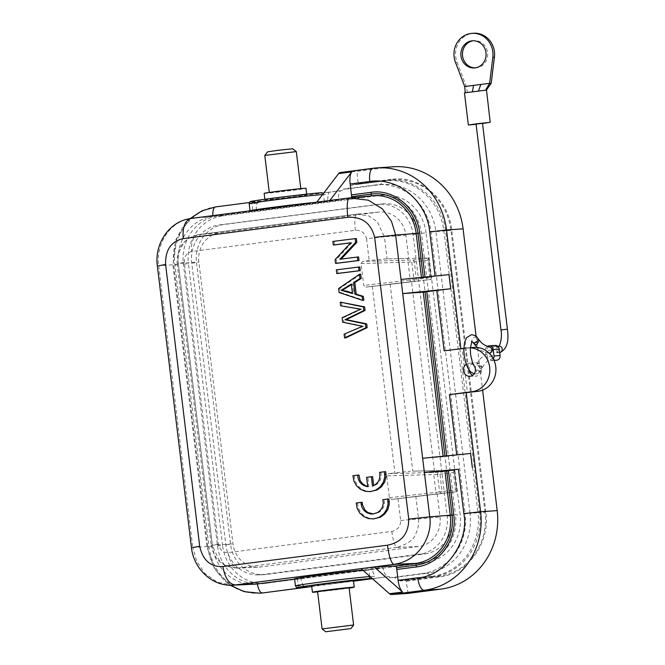 <?xml version="1.0" encoding="UTF-8"?>
<svg xmlns="http://www.w3.org/2000/svg" width="665" height="665" viewBox="0 0 665 665"><rect width="100%" height="100%" fill="white"/><g stroke="black" fill="none" stroke-linecap="round" stroke-linejoin="round"><path stroke-width="0.5" stroke-dasharray="3.33 2.49" d="M356.365 238.56A518.492 10.856 173.1 0 0 334.121 241.353L332.891 241.445M334.121 241.353L334.553 244.895M350.671 242.858A518.492 10.856 -6.9 0 1 351.985 242.7L350.746 242.783M351.985 242.7L336.324 259.525L335.094 259.608M336.324 259.525L336.781 263.307M358.601 256.973A518.492 10.856 173.1 0 0 341.079 259.175L339.848 259.259M351.386 284.703L352.541 283.972L353.689 293.415L352.45 293.498M353.689 293.415L352.392 292.991M352.541 283.972L351.311 284.055M360.688 274.229L339.815 288.427L340.297 292.401L339.067 292.484M340.297 292.401L363.838 300.297M339.815 288.427L338.585 288.51M372.616 476.672A518.492 10.856 173.1 0 0 367.82 477.279L368.95 486.622L367.679 486.423M368.95 486.622L367.72 486.705M358.95 475.026A518.492 10.856 173.1 0 0 354.154 475.633L352.932 475.716M354.154 475.633L355.11 480.953L357.704 485.641L361.66 489.207L366.565 491.236L371.087 491.585M385.658 471.668A518.492 10.856 173.1 0 0 380.829 472.275L379.59 472.358M380.829 472.275C382.009 478.75 379.649 483.339 373.747 486.032L372.508 486.115M367.82 477.279L366.59 477.362M476.074 124.089L482.507 123.316M482.532 123.532L476.098 124.313M486.489 89.983L472.458 91.67M464.453 92.859L465.259 92.676M485.517 90.224L478.376 91.155L479.232 88.819M478.451 90.947L472.416 91.928M464.719 86.541L491.219 83.208M467.47 92.659L466.298 86.433L457.021 62.103A21.064 19.509 86.1 0 1 473.613 33.25M475.201 67.872A13.608 12.61 -93.9 0 0 475.999 67.838A13.608 12.61 -93.9 0 0 476.697 67.772A13.608 12.61 -93.9 0 0 487.603 53.017A13.608 12.61 -93.9 0 0 474.12 40.69A13.608 12.61 -93.9 0 0 473.422 40.756A13.608 12.61 -93.9 0 0 473.33 40.764M495.043 346.399A3.242 3.001 86.1 0 1 498.418 349.325A3.242 3.001 86.1 0 1 495.649 352.849A3.242 3.001 86.1 0 1 495.043 346.399M492.807 357.886L490.512 359.715C486.439 358.069 486.182 355.925 489.731 353.281M489.723 353.231C485.658 351.586 485.392 349.433 488.95 346.798L489.332 346.773M493.347 358.876A4.214 3.899 86.1 0 1 486.248 356.972L485.467 350.538A4.214 3.899 86.1 0 1 487.295 346.432M496.281 360.264A4.214 3.899 86.1 0 1 492.341 356.556L486.248 356.972M495.142 345.418A4.214 3.899 -93.9 0 0 491.56 350.123L492.341 356.556M292.716 148.777L267.629 151.82M264.795 155.427L296.324 151.612M270.48 192.725L300.838 188.927L270.48 192.725M264.163 193.357A21.064 0.441 173.1 0 0 265.717 193.34A21.064 0.441 173.1 0 0 289.134 190.772A21.064 0.441 173.1 0 0 305.983 188.303M305.21 194.754A21.064 0.441 -6.9 0 1 306.765 194.729A21.064 0.441 -6.9 0 1 289.915 197.206A21.064 0.441 -6.9 0 1 266.499 199.774A21.064 0.441 -6.9 0 1 264.944 199.791A21.064 0.441 -6.9 0 1 281.794 197.322A21.064 0.441 -6.9 0 1 305.21 194.754M390.139 284.146L412.774 471.152L434.395 470.612L411.527 281.661L372.309 286.332A501.643 10.507 173.1 0 0 365.866 287.139L363.713 285.451L361.062 263.564L362.757 261.403A501.643 10.507 -6.9 0 1 369.191 260.597L384.719 258.993L408.701 258.328L405.908 235.26A26.459 24.514 -93.9 0 0 379.25 212.052A26.459 24.514 -93.9 0 0 378.418 212.152L220.007 232.684A26.459 24.514 -93.9 0 0 198.868 262.101L232.966 543.862A26.459 24.514 -93.9 0 0 258.577 567.137A26.459 24.514 -93.9 0 0 260.456 566.971L418.875 546.431A26.459 24.514 -93.9 0 0 440.006 517.021L437.213 493.945L413.489 496.705L415.833 496.431L418.501 518.525C418.967 524.743 417.886 530.121 415.251 534.685C413.913 539.706 407.844 543.945 397.055 547.395M437.213 493.945L415.833 496.431M412.774 471.152L454.22 470.28L439.033 472.308A1.945 1.787 -91.6 0 0 437.487 474.469L437.47 474.436M434.395 470.612L433.306 470.754L436.132 494.087L456.813 491.693L455.525 489.939L453.405 472.391L439.989 474.187L439.033 472.308L388.443 473.688A501.643 10.507 -6.9 0 1 394.885 472.882L410.413 471.277M408.701 258.328L384.719 258.993M411.527 281.661L410.438 281.802L407.612 258.469L428.534 257.995L413.339 260.023L411.776 262.151M439.59 491.942L441.61 493.605L442.1 491.626L455.525 489.939M429.839 277.654L427.711 260.115L414.303 261.902L416.406 279.342L429.839 277.654L431.136 279.408L387.803 284.429M413.896 279.657L413.904 279.624A1.945 1.787 -96.6 0 0 415.916 281.32L416.406 279.342L363.713 285.451M413.489 496.705L397.994 498.617A501.643 10.507 173.1 0 0 391.56 499.423L456.83 491.693L391.544 499.423L389.399 497.736L386.756 475.849L388.443 473.688M361.062 263.564L414.303 261.902A1.945 0.732 82.4 0 0 413.339 260.023L362.757 261.403M427.711 260.115L428.543 257.995L431.128 279.408L415.924 281.32L431.136 279.408M365.866 287.139L415.916 281.32L365.85 287.139M453.405 472.391L454.237 470.28L456.813 491.693M397.994 498.617L400.646 520.487C400.604 526.456 397.662 530.096 391.818 531.418L228.112 552.64C222.966 552.748 219.724 549.905 218.394 544.111L184.296 262.359C184.205 256.391 186.666 252.783 191.67 251.52L355.376 230.298C361.361 230.132 365.085 232.941 366.548 238.727L384.403 236.773L387.08 258.868M184.296 262.351L178.278 263.498C177.505 256.823 179.06 250.481 182.942 244.454C185.327 239.957 190.456 236.715 198.32 234.72L198.128 234.745C183.565 238.486 176.566 248.07 177.131 263.506L198.868 262.101M198.32 234.72C191.254 236.158 190.988 248.12 191.678 251.52M218.394 544.111L212.359 545.258L178.27 263.498M211.304 545.258L232.966 543.862M228.112 552.64C228.261 556.123 231.403 567.752 238.635 567.927L236.848 568.076L224.928 565.009L218.86 559.955L212.368 545.25M391.81 531.418C393.165 541.111 394.919 546.447 397.055 547.428L238.644 567.968L260.456 566.971M400.646 520.487L440.006 517.021M355.376 230.298C354.852 226.848 354.063 215.053 356.731 214.197L357.571 214.105M356.681 214.197L368.884 215.95L377.363 221.811L384.403 236.773L405.908 235.26M378.418 212.152L356.723 214.147L198.311 234.687L220.007 232.684M419.806 554.153L261.395 574.693A34.239 31.712 86.1 0 1 258.959 574.901A34.239 31.712 86.1 0 1 225.817 544.785L191.728 263.024A34.239 31.712 86.1 0 1 219.076 224.97L377.487 204.429A34.239 31.712 86.1 0 1 378.56 204.313A34.239 31.712 86.1 0 1 413.056 234.329L447.154 516.09A34.239 31.712 86.1 0 1 419.806 554.153L424.694 553.928A34.347 31.82 -93.9 0 0 452.133 515.741L418.036 233.98A34.347 31.82 -93.9 0 0 383.422 203.864A34.347 31.82 -93.9 0 0 382.342 203.98L223.93 224.521A34.347 31.82 -93.9 0 0 196.491 262.708L230.589 544.46A34.347 31.82 -93.9 0 0 263.839 574.676A34.347 31.82 -93.9 0 0 266.274 574.469L424.694 553.928M431.045 232.002L435.916 231.661L470.014 513.422L465.143 513.762A53.807 49.85 86.1 0 1 422.159 573.579L427.03 573.238A53.807 49.85 -93.9 0 0 470.014 513.422L478.01 512.682L443.912 230.921A57.257 53.042 -93.9 0 0 384.428 180.913L380.006 184.662L375.135 185.003A53.807 49.85 86.1 0 1 377.895 184.729A53.807 49.85 86.1 0 1 431.045 232.002L465.143 513.762M421.394 233.249L426.074 232.941L460.172 514.702L455.492 515.009L421.394 233.249A43.308 40.116 -93.9 0 0 380.222 195.128A43.308 40.116 -93.9 0 0 376.398 195.419L217.979 215.959A43.308 40.116 -93.9 0 0 183.39 264.105L217.48 545.865A43.308 40.116 -93.9 0 0 261.86 583.77A43.308 40.116 -93.9 0 0 262.484 583.695L420.895 563.155A43.308 40.116 -93.9 0 0 455.492 515.009M420.895 563.155L425.741 562.615A43.1 39.925 -93.9 0 0 460.172 514.702M425.741 562.615L262.484 583.695M217.48 545.865L222.551 545.508A43.1 39.925 -93.9 0 0 266.715 583.222A43.1 39.925 -93.9 0 0 267.33 583.147M222.551 545.508L188.453 263.747L183.39 264.105M217.979 215.959L222.883 215.834A43.1 39.925 -93.9 0 0 188.453 263.747M222.883 215.834L381.294 195.294L376.398 195.419M426.074 232.941A43.1 39.925 -93.9 0 0 385.101 195.003A43.1 39.925 -93.9 0 0 381.294 195.294M362.674 570.03A38.886 0.815 -6.9 0 1 368.909 569.498L372.35 569.257A10.374 3.899 82.6 0 0 374.802 576.239L370.064 576.563M297.446 578.758L298.302 585.848L303.34 585.508A10.374 3.899 -97.4 0 1 300.888 578.525L297.446 578.758A38.886 0.815 -6.9 0 1 294.57 578.799M407.994 593.404L406.19 580.562L400.837 580.927L433.588 576.68A12.959 4.879 -97.4 0 1 432.275 576.331A57.257 53.042 -93.9 0 0 478.01 512.682L479.681 512.54A57.697 53.449 86.1 0 1 433.588 576.68L438.942 576.314A57.697 53.449 -93.9 0 0 485.034 512.166L479.681 512.54L445.583 230.78L435.916 231.661A53.807 49.85 -93.9 0 0 382.766 184.388A53.807 49.85 -93.9 0 0 380.006 184.662L347.255 188.91L351.669 185.161L384.428 180.913A12.959 4.879 82.6 0 1 385.525 180.398L352.774 184.646A12.959 4.879 82.6 0 0 351.669 185.161M257.097 203.357L252.06 203.706A1.945 1.804 -93.9 0 1 253.614 201.545L260.921 201.046L257.097 203.357A10.374 3.899 82.6 0 0 256.358 210.564L252.916 210.797A38.886 0.815 -6.9 0 1 250.048 210.838A38.886 0.815 -6.9 0 1 250.663 210.614M312.068 202.684A38.886 0.815 -6.9 0 1 324.379 201.537L327.82 201.296A10.374 3.899 -97.4 0 1 328.56 194.097L328.809 192.243L324.096 192.567L328.834 192.235M372.217 578.475L375.526 578.242L374.802 576.239M303.34 585.508C304.287 586.68 305.717 587.195 307.629 587.045M400.837 580.927A12.959 4.879 -97.4 0 1 399.524 580.578L394.279 577.486L389.399 577.827L389.249 576.538L388.028 576.621A10.374 3.899 -97.4 0 1 383.032 567.636L361.103 568.642M399.524 580.578L432.275 576.331L427.03 573.238L394.279 577.486M478.526 370.314C477.595 369.748 476.88 369.948 476.381 370.895C476.423 372.591 476.838 373.348 477.628 373.165C479.332 373.58 480.487 369.283 478.526 370.314M469.324 370.405A6.766 6.268 86.1 0 1 469.299 370.206A6.766 6.268 86.1 0 1 474.777 362.674A6.766 6.268 86.1 0 1 481.726 368.593A6.766 6.268 86.1 0 1 475.708 376.157A6.766 6.268 86.1 0 1 472.599 375.351M470.346 347.82A22.036 20.416 -93.9 0 0 467.902 347.837A22.036 20.416 -93.9 0 0 466.78 347.945L472.865 347.529L462.15 348.917L467.437 392.658M473.995 347.413A22.036 20.416 -93.9 0 0 472.865 347.529M406.515 581.185L439.266 576.937C468.027 574.011 490.346 542.939 485.874 512.075L485.034 512.166L450.937 230.414A57.697 53.449 -93.9 0 0 393.946 179.725A57.697 53.449 -93.9 0 0 390.987 180.016L385.634 180.381A57.697 53.449 86.1 0 1 388.593 180.09A57.697 53.449 86.1 0 1 445.583 230.78L451.776 230.314C448.759 199.259 419.715 174.853 391.153 179.359L390.995 180.016L358.236 184.263L356.922 171.379L389.673 167.131A70.665 65.453 86.1 0 1 393.298 166.774M352.882 184.629L385.634 180.381A12.959 4.879 82.6 0 0 385.525 180.398L352.882 184.629A12.959 4.879 82.6 0 0 352.774 184.646M311.752 586.588L353.531 581.168M372.491 578.708L389.249 576.538M375.135 185.003L342.384 189.251L342.533 190.531L216.873 206.823A52.518 48.645 -93.9 0 0 174.928 265.202L209.026 546.962A52.518 48.645 -93.9 0 0 260.896 593.097M389.399 577.827L422.159 573.579M300.888 578.525L372.35 569.257M353.472 580.736A21.064 0.441 -6.9 0 1 336.623 583.213A21.064 0.441 -6.9 0 1 313.207 585.774A21.064 0.441 -6.9 0 1 311.652 585.799M425.01 277.039L425.076 277.563L423.347 277.779L423.273 277.214M422.657 458.276L443.206 456.838L470.612 453.472M462.15 348.917L460.895 348.709M476.115 336.473L482.607 390.131M425.076 277.563L448.975 274.637M463.829 348.327L466.78 347.945M466.223 364.304A6.484 6.002 86.1 0 1 468.717 363.373A6.484 6.002 86.1 0 1 473.812 365.451M444.145 350.879L460.928 349M340.355 172.526L356.922 171.379M347.255 188.91L342.384 189.251M327.82 201.296L256.358 210.564M342.533 190.531L328.809 192.243L341.228 190.631A10.374 3.899 -97.4 0 1 341.32 190.622M212.842 215.568A10.374 3.899 82.6 0 0 212.9 216.433A43.192 40.008 -93.9 0 0 178.403 264.446L212.501 546.206A43.192 40.008 -93.9 0 0 254.304 584.202M294.612 579.099L383.032 567.636M401.02 279.45L421.56 278.003L421.485 277.396M421.56 278.003L423.347 277.779M443.206 456.838L443.131 456.232M372.674 195.743A43.192 40.008 -93.9 0 0 371.311 195.892A10.374 3.899 -97.4 0 1 371.311 195.867L349.507 197.904M191.096 218.444L212.9 216.433L338.56 200.14A10.374 3.899 -97.4 0 1 341.228 190.631M338.56 200.14L316.756 202.152L329.898 200.406M329.857 200.456L371.311 195.892M351.61 197.746A10.374 3.899 82.6 0 0 351.66 198.436M191.453 547.553L192.808 547.536L196.649 561.069L204.77 573.355L217.189 582.166L232.526 585.134M157.439 265.784L178.403 264.446L174.928 265.202M191.104 218.502C167.472 221.711 155.843 247.338 158.702 265.784M322.101 628.924L353.622 625.108M317.579 591.609L349.108 587.793M317.612 591.892A21.064 0.441 173.1 0 0 349.142 588.076M388.934 498.95A518.492 10.856 173.1 0 0 384.096 499.556L384.495 503.28L383.672 506.93L381.71 510.113L378.801 512.491L372.849 514.02M384.096 499.556L382.865 499.639M362.217 502.316A518.492 10.856 173.1 0 0 357.429 502.923L356.199 503.006M357.429 502.923L358.377 508.235L360.979 512.931L364.935 516.489L369.84 518.525L374.362 518.866M341.461 302.026L341.91 305.734L361.718 309.092L343.356 317.654L343.896 322.101L363.797 326.249L344.113 334.154M345.343 334.071L345.8 337.853M363.797 326.249L362.558 326.332M359.516 325.518L358.277 325.601M343.896 322.101L342.666 322.184M343.356 317.654L342.126 317.737M361.718 309.092L360.48 309.175M341.91 305.734L340.68 305.817M359.807 266.964A518.492 10.856 173.1 0 0 337.562 269.766L338.003 273.456M337.562 269.766L336.332 269.849M507.412 329.167L500.978 329.94M498.833 346.141A3.242 3.001 -93.9 0 0 499.448 352.591A3.242 3.001 -93.9 0 0 499.714 352.558M457.021 62.103L455.434 62.211M480.629 368.626L476.838 364.428L478.733 363.14L482.524 367.338L480.629 368.626M479.349 371.12A3.242 2.635 -152.9 0 0 481.285 369.856A3.242 2.635 -152.9 0 0 480.704 366.872A3.242 2.635 -152.9 0 0 477.462 365.634A3.242 2.635 -152.9 0 0 475.517 366.897A3.242 2.635 -152.9 0 0 476.098 369.881A3.242 2.635 -152.9 0 0 479.349 371.12M474.336 344.229L477.088 339.383L479.299 340.197M471.867 341.178L472.449 341.976A3.242 2.569 140.9 0 1 472.408 339.042A3.242 2.569 140.9 0 1 475.234 337.105A3.242 2.569 140.9 0 1 477.478 337.887M491.56 350.123L485.467 350.538M442.1 491.626L439.598 491.909L437.487 474.469L439.989 474.187L442.1 491.626M411.793 262.185L413.904 279.624M389.399 497.736L439.598 491.909M437.487 474.469L386.756 475.849M372.309 286.332L394.885 472.882M366.548 238.727L369.191 260.597M397.055 547.428L418.875 546.431M266.274 574.469L261.395 574.693M447.154 516.09L452.133 515.741M413.056 234.329L418.036 233.98M377.487 204.429L382.342 203.98M219.076 224.97L223.93 224.521M191.728 263.024L196.491 262.708M225.817 544.785L230.589 544.46M369.732 576.272L368.909 569.498M249.184 203.748A38.886 0.815 -6.9 0 0 252.06 203.706L252.916 210.797M324.379 201.537L323.522 194.446L328.56 194.097M295.435 585.89A38.886 0.815 173.1 0 0 298.302 585.848A1.945 1.804 86.1 0 0 300.223 587.561M439.266 576.937L438.942 576.314L406.19 580.562M485.874 512.075L451.776 230.314M372.89 168.303L389.673 167.131M391.153 179.359L358.402 183.598M322.608 194.513A38.886 0.815 -6.9 0 1 323.522 194.446A1.945 1.804 86.1 0 0 323.265 193.656M216.873 206.823L215.66 206.906A52.518 48.645 -93.9 0 0 173.715 265.285L207.812 547.046L209.026 546.962M192.609 547.553L212.501 546.206L207.812 547.046A52.518 48.645 -93.9 0 0 259.666 593.18M375.526 578.242L388.028 576.621M444.985 456.614L444.918 456.049M446.647 455.874L446.714 456.398M158.711 265.776L192.808 547.536M359.366 328.003L358.127 328.086M354.088 312.251L352.849 312.334M356.689 308.311L355.459 308.394M499.806 352.558L495.649 352.849M474.411 67.955L475.999 67.838M497.694 346.216L495.209 346.382M474.669 366.723L475.591 367.579L474.993 367.662L476.797 364.403C479.822 358.136 484.12 354.428 489.698 353.281M474.128 373.896L476.115 373.988C479.241 372.865 480.97 371.486 481.285 369.856L482.566 367.363C483.222 365.767 486.265 360.588 490.57 359.707M489.249 353.256L481.468 350.812L477.229 347.471M490.413 360.671L494.07 360.422M306.698 194.163L306.765 194.729M428.701 258.178L431.252 279.267M454.386 470.463L456.938 491.502M177.123 263.506L211.221 545.267M237.197 568.06C222.858 567.386 214.205 559.839 211.237 545.416M198.178 234.703L356.681 214.155M236.848 568.126L258.577 567.137M378.56 204.313L383.422 203.864M258.959 574.901L263.839 574.676M266.715 583.222L261.86 583.77M385.101 195.003L380.222 195.128M469.615 376.299L475.708 376.157M470.355 347.662L467.902 347.837M382.766 184.388L377.895 184.729M229.99 585.167L214.471 568.791L207.039 547.054L172.95 265.302L175.876 239.649L190.065 218.644M190.132 218.635L190.913 218.519M357.562 214.055L379.25 212.052M468.717 363.373L474.777 362.674M264.878 199.276L264.944 199.791M472.541 40.798L474.12 40.69"/><path stroke-width="1" d="M355.592 242.426L355.127 238.644A521.734 10.923 173.1 0 0 332.891 241.445L333.323 244.978A521.734 10.923 -6.9 0 1 350.746 242.783L335.094 259.608L335.551 263.39A521.734 10.923 -6.9 0 1 357.787 260.597L357.363 257.056A521.734 10.923 173.1 0 0 339.848 259.259L355.592 242.426L356.831 242.343L356.365 238.56L355.127 238.644M350.671 242.858A518.492 10.856 -6.9 0 0 334.553 244.895L333.323 244.978M357.787 260.597L359.025 260.505A518.492 10.856 -6.9 0 0 336.781 263.307L335.551 263.39M359.025 260.505L358.601 256.973L357.363 257.056M341.153 259.101L356.831 242.343M352.392 292.991L346.789 291.179L341.162 290.289L351.311 284.055L352.45 293.498L341.162 290.289M342.392 290.206L351.386 284.703M354.977 294.254L353.572 282.608L359.956 278.51L359.449 274.312L338.585 288.51L339.067 292.484L362.6 300.389L362.126 296.474L354.977 294.254L356.216 294.171L354.811 282.525L353.572 282.608M354.811 282.525L361.195 278.427L359.956 278.51M362.6 300.389L363.838 300.297L363.364 296.391L362.126 296.474M363.364 296.391L356.216 294.171M361.195 278.427L360.688 274.229L359.449 274.312M366.59 477.362L367.72 486.705C361.444 485.541 358.111 481.676 357.72 475.118A521.734 10.923 173.1 0 0 352.932 475.716L353.88 481.036L356.473 485.733L360.43 489.29L365.334 491.327L370.679 491.593L375.866 490.022L380.28 486.772L383.381 482.208L384.777 476.921L384.42 471.751A521.734 10.923 173.1 0 0 379.59 472.358C380.771 478.842 378.41 483.422 372.508 486.115L371.378 476.763A521.734 10.923 173.1 0 0 366.59 477.362M367.679 486.423L365.334 485.616L362.25 483.43L360.073 480.338L358.95 475.026L357.72 475.118M369.856 491.668L377.097 489.939L381.519 486.689L384.619 482.125L386.016 476.838L386.057 474.394L384.819 474.477M386.057 474.394L385.658 471.668L384.42 471.751M373.697 485.616L372.616 476.672L371.378 476.763M482.507 123.316L476.074 124.089L500.978 329.94L507.412 329.167L482.507 123.316M476.098 124.313L468.351 125.028L477.162 123.732L489.415 122.393L482.532 123.532M472.458 91.67L473.513 85.403L464.719 86.541L455.434 62.211A21.064 19.509 86.1 0 1 472.025 33.358L473.613 33.25A21.064 19.509 86.1 0 1 494.411 57.248L491.219 83.208L489.631 83.316L485.517 90.224L486.489 89.983L490.221 122.377M491.219 83.208L486.489 89.983M485.517 90.224L464.453 92.859L468.351 125.028M464.719 86.541L465.259 92.676M478.451 90.947L480.837 84.455L489.631 83.316L492.823 57.356L494.411 57.248M480.837 84.455L473.513 85.403M473.33 40.764A13.608 12.61 -93.9 0 0 462.483 55.128A13.608 12.61 -93.9 0 0 475.201 67.872M472.025 33.358A21.064 19.509 86.1 0 1 492.823 57.356M475.109 67.88A13.608 12.61 86.1 0 1 474.411 67.955A13.608 12.61 86.1 0 1 460.928 55.619A13.608 12.61 86.1 0 1 471.842 40.864A13.608 12.61 86.1 0 1 472.541 40.798A13.608 12.61 86.1 0 1 486.024 53.125A13.608 12.61 86.1 0 1 475.109 67.88M488.95 346.798C493.014 348.443 493.28 350.588 489.731 353.231L489.249 353.256M487.295 346.432A4.214 3.899 86.1 0 1 493.214 349.541L493.987 355.966A4.214 3.899 86.1 0 1 493.347 358.876M489.731 353.281L492.807 357.886M493.987 355.966L500.08 355.551A4.214 3.899 86.1 0 1 496.281 360.264M500.08 355.551L499.299 349.117A4.214 3.899 -93.9 0 0 495.142 345.418L489.049 345.833M264.795 155.419L267.629 151.82L277.862 150.323L292.716 148.777L296.316 151.603L264.795 155.419L269.275 192.451M300.804 188.636L296.316 151.603M306.698 194.163L305.983 188.303A21.064 0.441 173.1 0 0 304.429 188.32A21.064 0.441 173.1 0 0 281.012 190.888A21.064 0.441 173.1 0 0 264.163 193.357L264.878 199.276M370.064 576.563L369.765 576.588A38.886 0.815 173.1 0 0 326.54 581.318A38.886 0.815 173.1 0 0 295.435 585.89L294.57 578.799A38.886 0.815 -6.9 0 1 319.873 574.967A38.886 0.815 -6.9 0 1 362.674 570.03M372.217 578.475L368.219 578.75C352.408 579.714 280.314 589.057 300.322 587.552A1.945 1.804 86.1 0 1 300.223 587.561C295.144 587.636 297.18 588.076 295.435 585.89M472.599 375.351A6.766 6.268 86.1 0 1 469.324 370.405M473.812 365.451A6.484 6.002 86.1 0 1 474.785 366.972L475.276 368.443A6.484 6.002 86.1 0 1 475.375 369.042A6.484 6.002 86.1 0 1 469.615 376.299A6.484 6.002 86.1 0 1 463.463 370.588A6.484 6.002 86.1 0 1 466.223 364.304M470.355 347.662L473.995 347.413A22.036 20.416 -93.9 0 1 495.824 367.379A22.036 20.416 -93.9 0 1 478.16 391.269L449.44 394.628L472.067 391.693A22.036 20.416 -93.9 0 0 489.822 369.117A22.036 20.416 -93.9 0 0 470.346 347.82M463.089 228.851L446.523 229.99A70.665 65.453 -93.9 0 0 376.731 167.913L393.298 166.774A70.665 65.453 86.1 0 1 463.089 228.851L476.115 336.473M497.187 510.612A70.665 65.453 86.1 0 1 440.745 589.157L407.994 593.404L391.427 594.552A12.959 4.879 82.6 0 1 389.49 593.737L361.103 568.642L374.204 566.946L402.591 592.041A12.959 4.879 -97.4 0 1 398.102 580.321L396.789 569.473A6.484 2.436 82.6 0 0 396.481 567.719L416.132 565.167A44.987 41.679 -93.9 0 0 452.067 515.151L446.697 470.762L458.468 469.241L463.838 513.629C469.64 541.659 444.295 576.937 417.753 577.777A12.959 4.879 82.6 0 0 424.179 590.304A70.665 65.453 -93.9 0 0 480.62 511.751L497.187 510.612L482.607 390.131M250.663 210.614A38.886 0.815 -6.9 0 1 312.068 202.684M229.99 585.167L244.23 591.659L259.666 593.18A52.518 48.645 -93.9 0 0 259.674 593.18L260.896 593.097A52.518 48.645 -93.9 0 0 263.589 592.831L311.752 586.588M353.531 581.168L372.491 578.708M253.614 201.545C233.598 203.058 305.692 193.706 321.503 192.742A1.945 1.804 86.1 0 1 323.265 193.656M312.434 592.232L311.652 585.799A21.064 0.441 -6.9 0 1 328.502 583.321A21.064 0.441 -6.9 0 1 351.918 580.761A21.064 0.441 -6.9 0 1 353.472 580.736L354.254 587.17A21.064 0.441 173.1 0 0 352.699 587.187A21.064 0.441 173.1 0 0 329.283 589.755A21.064 0.441 173.1 0 0 312.434 592.232A21.064 0.441 173.1 0 0 313.988 592.207A21.064 0.441 173.1 0 0 317.612 591.892M443.131 456.232L423.273 292.151L436.83 290.414L444.145 350.879L463.829 348.327M460.895 348.709L446.523 229.99L429.748 231.869C426.764 201.154 398.044 177.031 369.798 181.478A12.959 4.879 -97.4 0 1 372.999 168.287A12.959 4.879 -97.4 0 1 373.107 168.278A70.665 65.453 -93.9 0 1 376.731 167.913L340.247 172.534A12.959 4.879 -97.4 0 1 340.355 172.526L372.89 168.303M329.898 200.406L351.743 171.886A12.959 4.879 82.6 0 0 350.139 184.022L351.453 194.87A6.484 2.436 -97.4 0 1 351.577 196.649A10.374 3.899 82.6 0 0 351.61 197.746M351.743 171.886L338.643 173.59A12.959 4.879 -97.4 0 1 340.247 172.534M232.534 585.192L254.304 584.202A43.192 40.008 -93.9 0 0 257.372 583.928L294.612 579.099M374.204 566.946L396.132 565.94A10.374 3.899 82.6 0 0 396.481 567.719M396.132 565.94L415.783 563.388A43.192 40.008 -93.9 0 0 450.288 515.375L444.918 470.986L446.697 470.762M421.485 277.396L416.19 233.615A43.192 40.008 -93.9 0 0 372.674 195.743L350.904 197.754M444.918 470.986L424.37 472.433L458.468 469.241M472.333 467.628L470.612 453.472L422.657 458.276L401.02 279.45L448.975 274.637L450.687 288.793L436.83 290.414M450.687 288.793L402.732 293.598L423.273 292.151M338.643 173.59L316.814 202.077M232.526 585.134L234.479 584.992M408.734 519.116L429.74 516.821C432.74 535.259 419.474 560.994 393.855 564.336C391.219 563.205 389.091 556.821 387.471 545.192C401.602 542.332 408.684 533.638 408.734 519.116L374.636 237.355C371.128 223.265 362.184 216.582 347.795 217.297C346.615 205.66 347.18 199.192 349.507 197.904L191.096 218.444C185.053 220.215 182.426 226.948 183.208 238.635C171.121 241.353 165.253 249.957 165.593 264.454L199.691 546.214C202.808 560.329 210.547 567.104 222.891 566.53C224.92 578.109 229.101 584.244 235.443 584.934L393.863 564.394L415.783 563.388A10.374 3.899 82.6 0 0 416.132 565.167A6.484 2.436 82.6 0 1 416.44 566.929L396.789 569.473M448.426 470.546L453.796 514.934L429.74 516.813L422.657 458.276M374.636 237.355L395.65 235.061L391.469 221.27L382.367 208.852L368.368 200.19L349.516 197.962M165.593 264.454L158.711 265.776M191.096 218.444L349.507 197.904M199.716 546.214L192.808 547.536M352.45 625.117L322.101 628.924L317.579 591.609L349.108 587.793L353.622 625.1L352.45 625.117M349.857 628.724L325.7 631.75L349.857 628.724M349.142 588.076A21.064 0.441 173.1 0 0 354.254 587.17M475.276 368.443L474.785 366.972M382.865 499.639L383.264 503.372L382.433 507.021L380.471 510.196L377.57 512.582L372.849 514.02L370.23 513.887L366.664 512.615L363.747 510.205L361.793 506.963L360.987 502.399A521.734 10.923 173.1 0 0 356.199 503.006L357.155 508.318L359.748 513.014L363.705 516.572L368.61 518.609L373.946 518.875L379.133 517.312L383.555 514.053L386.648 509.498L388.052 504.203L387.695 499.041A521.734 10.923 173.1 0 0 382.865 499.639M373.447 513.962L367.895 512.532L364.977 510.121L362.367 504.511L361.137 504.594M373.123 518.958L380.372 517.229L384.794 513.97L387.886 509.407L389.291 504.12L388.934 498.95L387.695 499.041M389.333 501.676L388.094 501.767M362.367 504.511L362.217 502.316L360.987 502.399M344.57 337.936L345.8 337.853L367.155 327.662L365.916 327.745L365.459 323.98L345.069 319.715L363.83 310.513L363.398 306.956L340.231 302.118L340.68 305.817L360.48 309.175L342.126 317.737L342.666 322.184L362.558 326.332L344.113 334.154L344.57 337.936L365.916 327.745M367.155 327.662L366.698 323.897L365.459 323.98M366.698 323.897L346.299 319.632L365.068 310.43L364.636 306.873L340.231 302.118M364.636 306.873L363.398 306.956M365.068 310.43L363.83 310.513M346.299 319.632L345.069 319.715M349 320.123L347.762 320.206M336.773 273.539L338.003 273.456A518.492 10.856 -6.9 0 1 360.255 270.655L359.807 266.964L358.568 267.056A521.734 10.923 173.1 0 0 336.332 269.849L336.773 273.539A521.734 10.923 -6.9 0 1 359.017 270.746L358.568 267.056M360.255 270.655L359.017 270.746M346.789 291.179L345.559 291.27M346.739 287.654L345.501 287.737M499.714 352.558A3.242 3.001 -93.9 0 0 498.999 346.124A3.242 3.001 -93.9 0 0 498.833 346.141M479.299 340.197L476.547 345.044L474.336 344.229M489.34 346.773C485.176 345.933 481.842 343.73 479.332 340.164L477.478 337.887A3.242 2.569 140.9 0 1 477.52 340.829A3.242 2.569 140.9 0 1 474.694 342.766A3.242 2.569 140.9 0 1 472.449 341.976L471.56 341.162M493.214 349.541L499.299 349.117M368.219 578.75A1.945 1.804 -93.9 0 0 369.765 576.588L369.732 576.272M300.322 587.552L307.629 587.045L263.589 592.831M478.16 391.269L472.067 391.693M440.745 589.157L424.179 590.304L391.427 594.552M250.023 210.697L249.184 203.748A38.886 0.815 -6.9 0 1 279.192 199.317A38.886 0.815 -6.9 0 1 322.608 194.513M321.702 192.734L321.602 192.734C311.976 193.324 270.871 198.22 256.599 200.473C248.826 201.711 251.046 201.545 249.924 201.961L249.184 203.748M259.674 593.18A52.518 48.645 -93.9 0 0 262.367 592.914A10.374 3.899 82.6 0 1 257.372 583.928L235.443 584.934M398.102 580.321L417.753 577.777M402.591 592.041L389.49 593.737M453.796 514.934C457.395 539.656 439.474 564.593 416.44 566.929M351.453 194.87L371.112 192.326C393.988 188.702 417.296 208.295 419.698 233.174L425.01 277.039M423.273 277.214L417.969 233.39A44.987 41.679 -93.9 0 0 371.228 194.097L351.577 196.649M419.698 233.174L395.442 235.078M463.838 513.629L480.62 511.751L466.223 392.741M444.918 456.049L425.06 291.935M426.789 291.711L446.647 455.874M429.748 231.869L435.085 276.033M350.139 184.022L369.798 181.478M449.44 394.628L456.73 454.868M371.112 192.326A6.484 2.436 -97.4 0 1 371.228 194.097A10.374 3.899 -97.4 0 0 371.311 195.867M190.065 218.644L201.985 210.83L215.568 206.923L249.433 202.526L215.66 206.906A10.374 3.899 82.6 0 0 215.568 206.923A10.374 3.899 82.6 0 0 212.842 215.568M401.02 279.45L395.65 235.127M222.891 566.53L386.581 545.3M347.795 217.297L183.208 238.635M498.858 346.157C498.999 347.662 502.715 338.261 500.978 329.94M507.412 329.167C509.19 341.727 506.655 349.524 499.806 352.558L499.448 352.591M498.999 346.124L497.694 346.216M477.229 347.471L472.449 341.976M494.07 360.422L496.497 360.255M474.128 373.896L470.496 371.768L467.753 367.861L465.359 361.519L464.187 355.584L463.804 349.64L464.536 342.675L466.597 337.654L471.36 334.719C474.386 335.01 476.423 336.074 477.478 337.887M300.223 587.561L307.454 587.062M157.331 265.709C154.28 243.789 169.459 220.946 190.913 218.519M157.339 265.792L191.437 547.553C193.606 568.625 212.202 586.613 232.8 585.125M351.211 197.779L349.449 197.962M325.7 631.75L322.101 628.924M350.796 628.716L353.622 625.108M474.669 366.723L472.466 362.5L470.612 354.753L470.305 348.768L471.867 341.178"/></g></svg>
